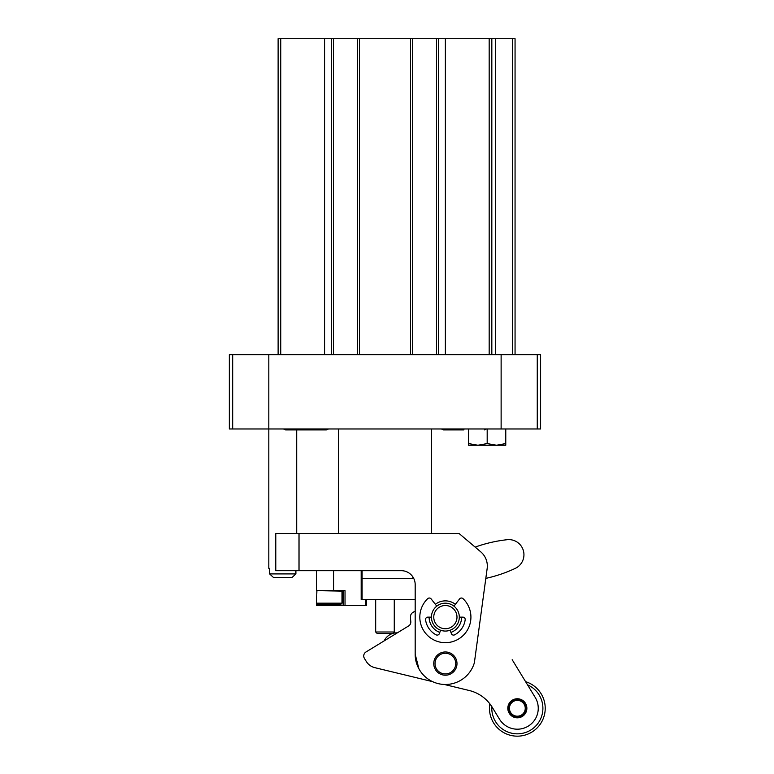 <?xml version="1.0" encoding="UTF-8"?>
<svg xmlns="http://www.w3.org/2000/svg" width="774" height="774" viewBox="0 0 774 774"><rect width="100%" height="100%" fill="white"/><g stroke="black" fill="none" stroke-linecap="round" stroke-linejoin="round"><path stroke-width="1.16" d="M491.829 354.627L491.829 38.7L278.118 38.7L278.118 354.627M515.058 354.627L515.058 38.7L491.829 38.7M436.546 354.627L436.546 38.7M412.387 354.627L412.387 38.7M357.559 354.627L357.559 38.7M333.401 354.627L333.401 38.7M232.684 354.627L229.327 354.627L229.327 428.97L232.684 428.97L232.684 354.627L540.61 354.627L540.61 428.97L232.684 428.97M441.432 428.97L443.512 429.899L463.955 429.899M305.991 429.899L326.435 429.899L285.548 429.899L283.468 428.97M365.473 605.51L365.473 599.473L366.392 599.473L366.392 605.51L343.153 605.51L343.153 590.649M365.473 599.473L361.177 599.473L361.177 570.67M345.03 605.51L345.03 590.649L316.44 590.649L316.44 570.67M316.44 590.649L341.992 591.113L341.992 603.188L340.599 604.581L317.833 604.581L316.44 603.188L316.44 605.51L343.153 605.51M401.242 570.67L275.786 570.67L275.786 533.499L459.079 533.499L480.741 551.833A18.586 18.586 0 0 1 487.165 568.455L474.375 662.718A30.196 30.196 0 0 1 415.183 654.301L415.183 584.602A13.942 13.942 0 0 0 401.242 570.67M439.806 632.406A16.264 16.264 0 0 1 429.106 617.13M461.633 617.13A16.264 16.264 0 0 1 450.932 632.406M415.183 654.301L418.947 668.891M460.578 534.766L475.149 547.102A139.378 139.378 0 0 1 507.222 539.701A15.103 15.103 0 0 1 515.281 568.377A139.378 139.378 0 0 1 485.859 578.371M435.356 604.32A16.264 16.264 0 0 1 455.383 604.32M456.989 663.589A11.62 11.62 0 0 1 439.564 673.651A11.62 11.62 0 0 1 439.564 653.527A11.62 11.62 0 0 1 456.989 663.589M455.731 663.589A10.362 10.362 0 0 1 440.193 672.558A10.362 10.362 0 0 1 440.193 654.62A10.362 10.362 0 0 1 455.731 663.589M456.989 617.13A11.62 11.62 0 0 1 439.564 627.192A11.62 11.62 0 0 1 439.564 607.068A11.62 11.62 0 0 1 456.989 617.13M459.311 617.13A13.942 13.942 0 0 1 438.403 629.204A13.942 13.942 0 0 1 438.403 605.055A13.942 13.942 0 0 1 459.311 617.13L462.871 617.13A2.322 2.322 0 0 1 465.174 619.761A19.979 19.979 0 0 1 454.609 634.844A2.322 2.322 0 0 1 451.358 633.577L450.139 630.23M453.951 606.148L459.601 598.912A2.322 2.322 0 0 1 463.036 598.67A25.552 25.552 0 0 1 463.568 635.067A25.552 25.552 0 0 1 427.171 635.067A25.552 25.552 0 0 1 427.703 598.67A2.322 2.322 0 0 1 431.137 598.912L436.788 606.148M431.428 617.13L427.867 617.13A2.322 2.322 0 0 0 425.565 619.761A19.979 19.979 0 0 0 436.13 634.844A2.322 2.322 0 0 0 439.38 633.577L440.599 630.23M394.266 632L375.68 632L377.073 633.393L392.873 633.393L394.266 632L394.266 599.473M412.852 578.565L412.852 576.891M362.097 578.565L413.8 578.565M366.392 599.473L415.183 599.473M431.428 533.499L431.428 428.97M512.194 659.719L535.192 697.403A20.908 20.908 0 0 1 528.236 726.138A20.908 20.908 0 0 1 499.501 719.181L492.225 707.262A37.171 37.171 0 0 0 469.238 690.505L444.334 684.477M489.836 703.798A27.874 27.874 0 0 0 539.343 725.412A27.874 27.874 0 0 0 525.585 681.662L525.507 681.536M412.755 612.544L415.183 611.063L412.755 612.544A4.644 4.644 0 0 0 410.53 616.414L410.568 615.891M410.53 616.414A34.849 34.849 0 0 0 410.791 621.425A4.644 4.644 0 0 1 408.604 625.963L365.957 651.998A4.644 4.644 0 0 0 364.409 658.384L366.237 661.383A13.942 13.942 0 0 0 374.858 667.672L432.511 681.623M488.046 701.679A37.171 37.171 0 0 0 469.238 690.505M509.215 713.251A9.52 9.52 0 0 0 524.404 714.683A9.52 9.52 0 0 0 521.473 699.706A9.52 9.52 0 0 0 509.215 713.251M491.848 706.652A25.552 25.552 0 0 0 536.614 725.074A25.552 25.552 0 0 0 527.539 684.855M510.598 712.409A7.895 7.895 0 0 0 524.279 712.07A7.895 7.895 0 0 0 517.148 700.393A7.895 7.895 0 0 0 510.598 712.409M510.201 712.651A8.359 8.359 0 0 0 524.685 712.293A8.359 8.359 0 0 0 517.138 699.928A8.359 8.359 0 0 0 510.201 712.651M509.805 712.893A8.824 8.824 0 0 0 523.892 714.209A8.824 8.824 0 0 0 521.163 700.335A8.824 8.824 0 0 0 509.805 712.893M468.599 445.224L468.599 443.57L477.897 445.224L487.185 443.57L496.473 445.224L505.77 443.57L505.77 445.224L468.599 445.224M468.599 429.899L468.599 443.57M487.185 428.97L487.185 443.57M505.77 428.97L505.77 443.57M268.82 354.627L268.82 568.348L269.623 568.348L269.623 573.921L273.657 577.636L269.623 573.921L295.9 573.921L291.866 577.636L295.9 573.921L295.9 570.67M273.657 577.636L291.866 577.636M280.769 354.627L280.769 38.7M512.582 354.627L512.582 38.7M495.379 354.627L495.379 38.7M489.178 354.627L489.178 38.7M445.369 354.627L445.369 38.7M438.403 354.627L438.403 38.7M410.52 354.627L410.52 38.7M359.417 354.627L359.417 38.7M331.543 354.627L331.543 38.7M324.577 354.627L324.577 38.7M501.126 428.97L501.126 354.627M537.262 428.97L537.262 354.627M333.613 590.649L333.613 570.67M299.016 533.499L299.016 570.67M329.221 605.51L329.221 604.581M316.905 590.649L316.44 603.188L341.992 603.188M486.478 428.97L484.398 429.899M328.505 428.97L326.435 429.899M362.097 599.473L362.097 570.67M375.68 632L375.68 599.473M338.509 533.499L338.509 428.97M397.314 632.851A13.942 13.942 0 0 0 384.165 640.882M296.694 533.499L296.694 429.899"/></g></svg>
